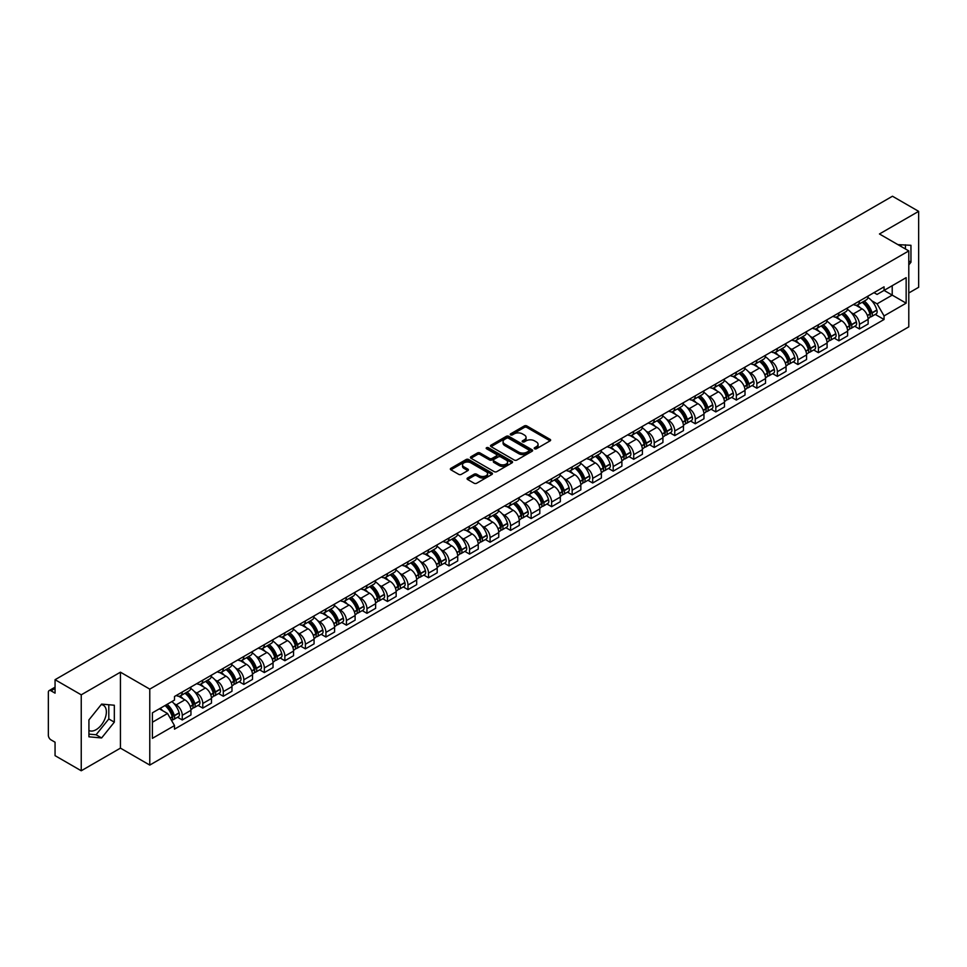 <?xml version="1.0" encoding="UTF-8"?>
<svg xmlns="http://www.w3.org/2000/svg" width="967" height="967" viewBox="0 0 967 967"><rect width="100%" height="100%" fill="white"/><g stroke="black" fill="none" stroke-linecap="round" stroke-linejoin="round"><path stroke-width="1.45" d="M534.582 448.773A1.281 0.737 0 0 0 536.383 448.773L550.102 440.855A1.825 1.052 0 0 0 550.634 440.106A1.825 1.052 0 0 0 550.102 439.369L526.858 425.951A1.825 1.052 0 0 0 524.283 425.951L510.564 433.869A1.281 0.737 0 0 0 512.365 434.908L514.142 433.881A5.838 3.372 0 0 1 522.41 433.881L524.344 435.005A5.838 3.372 0 0 1 526.06 437.386A5.838 3.372 0 0 1 524.344 439.78L522.567 440.795A1.281 0.737 0 0 0 524.38 441.846L526.157 440.819A5.838 3.372 0 0 1 534.413 440.819L536.347 441.931A5.838 3.372 0 0 1 538.063 444.324A5.838 3.372 0 0 1 536.347 446.706L534.582 447.733A1.281 0.737 0 0 0 534.582 448.773L534.582 447.733M898.005 244.687A14.505 8.377 -60 0 1 899.987 245.328A14.505 8.377 -60 0 1 901.534 246.73M101.209 704.605A14.505 8.377 -60 0 1 103.36 705.269A14.505 8.377 -60 0 1 105.584 716.898A14.505 8.377 -60 0 1 96.096 729.686A14.505 8.377 -60 0 1 88.928 730.448M467.593 477.976A1.825 1.052 0 0 0 467.061 478.725A1.825 1.052 0 0 0 467.593 479.475L474.12 483.234A1.825 1.052 0 0 0 476.695 483.234L491.937 474.434A1.825 1.052 0 0 0 492.469 473.697A1.825 1.052 0 0 0 491.937 472.948L468.693 459.53A1.825 1.052 0 0 0 466.106 459.53L450.876 468.33A1.825 1.052 0 0 0 450.344 469.068A1.825 1.052 0 0 0 450.876 469.817L458.745 474.362A1.825 1.052 0 0 0 461.332 474.362L467.859 470.603A1.825 1.052 0 0 0 468.391 469.853A1.825 1.052 0 0 0 467.859 469.104L463.942 466.856A4.883 2.816 0 0 1 462.516 464.861A4.883 2.816 0 0 1 465.538 462.25A4.883 2.816 0 0 1 470.856 462.867L486.159 471.703A4.883 2.816 0 0 1 487.586 473.697A4.883 2.816 0 0 1 484.576 476.296A4.883 2.816 0 0 1 479.245 475.691L476.695 474.217A1.825 1.052 0 0 0 474.12 474.217L467.593 477.976L467.593 479.475M149.776 689.12L120.44 672.186L81.24 694.826L55.059 679.704L892.468 196.228L918.65 211.35L879.45 233.978L908.787 250.912L149.776 689.12L149.776 765.078L908.787 326.858L908.787 250.912M514.275 460.05A1.825 1.052 0 0 0 516.849 460.05L532.092 451.251A1.825 1.052 0 0 0 532.624 450.513A1.825 1.052 0 0 0 532.092 449.764L508.847 436.347A1.825 1.052 0 0 0 506.261 436.347L491.031 445.146A1.825 1.052 0 0 0 490.499 445.884A1.825 1.052 0 0 0 491.031 446.633L514.275 460.05M487.09 449.051A1.281 0.737 0 0 1 488.383 449.232L488.383 447.709L512.014 461.356A1.825 1.052 0 0 1 512.546 462.105A1.825 1.052 0 0 1 512.014 462.842L496.772 471.642A1.825 1.052 0 0 1 494.197 471.642L470.953 458.225L470.953 456.738A1.825 1.052 0 0 0 470.421 457.476A1.825 1.052 0 0 0 470.953 458.225M470.953 456.738L477.468 452.967A1.825 1.052 0 0 1 480.055 452.967L489.483 458.406A1.825 1.052 0 0 0 492.058 458.406L496.385 455.916A1.825 1.052 0 0 0 496.929 455.167A1.825 1.052 0 0 0 496.385 454.417L486.57 448.761A1.281 0.737 0 0 1 488.383 447.709M81.24 694.826L81.24 770.772L55.059 755.65L55.059 742.209L50.985 739.864A3.723 2.152 -120 0 1 48.35 735.307L48.35 692.312A3.723 2.152 -120 0 1 49.124 690.607L55.059 687.186M908.787 292.989L918.65 287.296L918.65 211.35M81.24 770.772L120.44 748.132L149.776 765.078M55.059 679.704L55.059 693.146L50.985 690.801A3.723 2.152 -120 0 0 49.124 690.607M859.458 301.039A8.558 4.944 60 0 1 857.681 304.883L866.359 299.867A8.558 4.944 -120 0 0 868.136 296.023M851.214 312.607L853.402 313.876A8.558 4.944 60 0 1 859.458 324.356L868.136 319.34A8.558 4.944 -120 0 0 862.081 308.86L855.868 305.27M868.136 319.34L868.136 323.969L859.458 328.985L854.743 326.266M857.681 304.883A8.558 4.944 60 0 1 853.474 304.496M859.458 324.356L859.458 328.985M838.933 312.885A8.558 4.944 60 0 1 837.156 316.729L845.847 311.712A8.558 4.944 -120 0 0 847.612 307.869M834.231 338.112L838.933 340.831L847.612 335.827L847.612 331.185A8.558 4.944 -120 0 0 841.568 320.706L835.355 317.116M837.156 316.729A8.558 4.944 60 0 1 832.95 316.342M830.689 324.453L832.877 325.722A8.558 4.944 60 0 1 838.933 336.202L838.933 340.831M818.408 324.731A8.558 4.944 60 0 1 816.644 328.575L825.322 323.558A8.558 4.944 -120 0 0 827.099 319.726M813.706 349.969L818.408 352.677L827.099 347.673L827.099 343.031A8.558 4.944 -120 0 0 821.043 332.551L814.83 328.973M816.644 328.575A8.558 4.944 60 0 1 812.425 328.188M810.177 336.311L812.365 337.568A8.558 4.944 60 0 1 818.408 348.047L818.408 352.677M797.896 336.576A8.558 4.944 60 0 1 796.119 340.42L804.798 335.416A8.558 4.944 -120 0 0 806.575 331.572M793.182 361.815L797.896 364.535L806.575 359.519L806.575 354.889A8.558 4.944 -120 0 0 800.519 344.409L794.306 340.819M796.119 340.42A8.558 4.944 60 0 1 791.913 340.033M789.652 348.156L791.84 349.413A8.558 4.944 60 0 1 797.896 359.893L797.896 364.535M777.371 348.434A8.558 4.944 60 0 1 775.594 352.266L784.285 347.262A8.558 4.944 -120 0 0 786.05 343.418M772.657 373.661L777.371 376.381L786.05 371.364L786.05 366.735A8.558 4.944 -120 0 0 780.006 356.255L773.793 352.665M775.594 352.266A8.558 4.944 60 0 1 771.388 351.879M769.128 360.002L771.315 361.259A8.558 4.944 60 0 1 777.371 371.739L777.371 376.381M756.847 360.28A8.558 4.944 60 0 1 755.082 364.124L763.761 359.108A8.558 4.944 -120 0 0 765.526 355.264M752.145 385.507L756.847 388.226L765.538 383.21L765.538 378.58A8.558 4.944 -120 0 0 759.482 368.101L753.269 364.511M755.082 364.124A8.558 4.944 60 0 1 750.863 363.737M748.615 371.848L750.803 373.117A8.558 4.944 60 0 1 756.847 383.597L756.847 388.226M736.334 372.126A8.558 4.944 60 0 1 734.557 375.97L743.236 370.953A8.558 4.944 -120 0 0 745.013 367.109M731.62 397.352L736.334 400.072L745.013 395.056L745.013 390.426A8.558 4.944 -120 0 0 738.957 379.946L732.744 376.356M734.557 375.97A8.558 4.944 60 0 1 730.339 375.583M728.091 383.694L730.278 384.963A8.558 4.944 60 0 1 736.334 395.443L736.334 400.072M715.81 383.972A8.558 4.944 60 0 1 714.033 387.815L722.712 382.799A8.558 4.944 -120 0 0 724.488 378.955M711.096 409.198L715.81 411.918L724.488 406.914L724.488 402.272A8.558 4.944 -120 0 0 718.445 391.792L712.22 388.202M714.033 387.815A8.558 4.944 60 0 1 709.826 387.429M707.566 395.539L709.754 396.808A8.558 4.944 60 0 1 715.81 407.288L715.81 411.918M695.285 395.817A8.558 4.944 60 0 1 693.52 399.661L702.199 394.645A8.558 4.944 -120 0 0 703.964 390.813M690.583 421.056L695.285 423.764L703.964 418.759L703.964 414.118A8.558 4.944 -120 0 0 697.92 403.638L691.707 400.06M693.52 399.661A8.558 4.944 60 0 1 689.302 399.274M687.041 407.385L689.241 408.654A8.558 4.944 60 0 1 695.285 419.134L695.285 423.764M674.761 407.663A8.558 4.944 60 0 1 672.996 411.507L681.675 406.491A8.558 4.944 -120 0 0 683.451 402.659M670.058 432.902L674.761 435.621L683.451 430.605L683.451 425.976A8.558 4.944 -120 0 0 677.396 415.496L671.183 411.906M672.996 411.507A8.558 4.944 60 0 1 668.777 411.12M666.529 419.243L668.717 420.5A8.558 4.944 60 0 1 674.761 430.98L674.761 435.621M654.248 419.521A8.558 4.944 60 0 1 652.471 423.353L661.15 418.348A8.558 4.944 -120 0 0 662.927 414.505M649.534 444.747L654.248 447.467L662.927 442.451L662.927 437.821A8.558 4.944 -120 0 0 656.871 427.341L650.658 423.751M652.471 423.353A8.558 4.944 60 0 1 648.265 422.966M646.004 431.089L648.192 432.346A8.558 4.944 60 0 1 654.248 442.826L654.248 447.467M633.723 431.367A8.558 4.944 60 0 1 631.947 435.198L640.638 430.194A8.558 4.944 -120 0 0 642.402 426.35M629.021 456.593L633.723 459.313L642.402 454.297L642.402 449.667A8.558 4.944 -120 0 0 636.359 439.187L630.146 435.597M631.947 435.198A8.558 4.944 60 0 1 627.74 434.824M625.48 442.934L627.668 444.204A8.558 4.944 60 0 1 633.723 454.683L633.723 459.313M613.199 443.212A8.558 4.944 60 0 1 611.434 447.056L620.113 442.04A8.558 4.944 -120 0 0 621.89 438.196M608.497 468.439L613.199 471.159L621.89 466.142L621.89 461.513A8.558 4.944 -120 0 0 615.834 451.033L609.621 447.443M611.434 447.056A8.558 4.944 60 0 1 607.216 446.669M604.967 454.78L607.155 456.049A8.558 4.944 60 0 1 613.199 466.529L613.199 471.159M592.686 455.058A8.558 4.944 60 0 1 590.91 458.902L599.588 453.886A8.558 4.944 -120 0 0 601.365 450.042M587.972 480.285L592.686 483.004L601.365 477.988L601.365 473.359A8.558 4.944 -120 0 0 595.309 462.879L589.096 459.289M590.91 458.902A8.558 4.944 60 0 1 586.703 458.515M584.443 466.626L586.631 467.895A8.558 4.944 60 0 1 592.686 478.375L592.686 483.004M572.162 466.904A8.558 4.944 60 0 1 570.385 470.748L579.076 465.731A8.558 4.944 -120 0 0 580.841 461.888M567.448 492.13L572.162 494.85L580.841 489.846L580.841 485.204A8.558 4.944 -120 0 0 574.797 474.724L568.572 471.134M570.385 470.748A8.558 4.944 60 0 1 566.178 470.361M563.918 478.472L566.106 479.741A8.558 4.944 60 0 1 572.162 490.221L572.162 494.85M551.637 478.75A8.558 4.944 60 0 1 549.872 482.593L558.551 477.577A8.558 4.944 -120 0 0 560.316 473.745M546.935 503.988L551.637 506.696L560.328 501.692L560.328 497.062A8.558 4.944 -120 0 0 554.272 486.57L548.059 482.992M549.872 482.593A8.558 4.944 60 0 1 545.654 482.207M543.406 490.329L545.593 491.587A8.558 4.944 60 0 1 551.637 502.066L551.637 506.696M531.125 490.595A8.558 4.944 60 0 1 529.348 494.439L538.027 489.435A8.558 4.944 -120 0 0 539.804 485.591M526.411 515.834L531.125 518.554L539.804 513.537L539.804 508.908A8.558 4.944 -120 0 0 533.748 498.428L527.535 494.838M529.348 494.439A8.558 4.944 60 0 1 525.129 494.052M522.881 502.175L525.069 503.432A8.558 4.944 60 0 1 531.125 513.912L531.125 518.554M510.6 502.453A8.558 4.944 60 0 1 508.823 506.285L517.502 501.281A8.558 4.944 -120 0 0 519.279 497.437M505.886 527.68L510.6 530.399L519.279 525.383L519.279 520.754A8.558 4.944 -120 0 0 513.223 510.274L507.01 506.684M508.823 506.285A8.558 4.944 60 0 1 504.617 505.898M502.357 514.021L504.544 515.278A8.558 4.944 60 0 1 510.6 525.77L510.6 530.399M490.076 514.299A8.558 4.944 60 0 1 488.311 518.143L496.99 513.126A8.558 4.944 -120 0 0 498.754 509.283M485.374 539.526L490.076 542.245L498.754 537.229L498.754 532.599A8.558 4.944 -120 0 0 492.711 522.12L486.498 518.53M488.311 518.143A8.558 4.944 60 0 1 484.092 517.756M481.832 525.867L484.032 527.136A8.558 4.944 60 0 1 490.076 537.616L490.076 542.245M469.551 526.145A8.558 4.944 60 0 1 467.786 529.989L476.465 524.972A8.558 4.944 -120 0 0 478.242 521.128M464.849 551.371L469.551 554.091L478.242 549.075L478.242 544.445A8.558 4.944 -120 0 0 472.186 533.965L465.973 530.375M467.786 529.989A8.558 4.944 60 0 1 463.568 529.602M461.319 537.712L463.507 538.982A8.558 4.944 60 0 1 469.551 549.461L469.551 554.091M449.039 537.99A8.558 4.944 60 0 1 447.262 541.834L455.94 536.818A8.558 4.944 -120 0 0 457.717 532.974M444.324 563.217L449.039 565.937L457.717 560.933L457.717 556.291A8.558 4.944 -120 0 0 451.662 545.811L445.449 542.221M447.262 541.834A8.558 4.944 60 0 1 443.055 541.447M440.795 549.558L442.983 550.827A8.558 4.944 60 0 1 449.039 561.307L449.039 565.937M428.514 549.836A8.558 4.944 60 0 1 426.737 553.68L435.428 548.664A8.558 4.944 -120 0 0 437.193 544.832M423.812 575.075L428.514 577.783L437.193 572.778L437.193 568.149A8.558 4.944 -120 0 0 431.149 557.657L424.936 554.079M426.737 553.68A8.558 4.944 60 0 1 422.531 553.293M420.27 561.416L422.458 562.673A8.558 4.944 60 0 1 428.514 573.153L428.514 577.783M407.989 561.682A8.558 4.944 60 0 1 406.225 565.526L414.903 560.522A8.558 4.944 -120 0 0 416.68 556.678M403.287 586.921L407.989 589.64L416.68 584.624L416.68 579.995A8.558 4.944 -120 0 0 410.624 569.515L404.411 565.925M406.225 565.526A8.558 4.944 60 0 1 402.006 565.139M399.758 573.262L401.946 574.519A8.558 4.944 60 0 1 407.989 584.999L407.989 589.64M387.477 573.54A8.558 4.944 60 0 1 385.7 577.372L394.379 572.367A8.558 4.944 -120 0 0 396.156 568.523M382.763 598.766L387.477 601.486L396.156 596.47L396.156 591.84A8.558 4.944 -120 0 0 390.1 581.36L383.887 577.77M385.7 577.372A8.558 4.944 60 0 1 381.482 576.985M379.233 585.108L381.421 586.365A8.558 4.944 60 0 1 387.477 596.857L387.477 601.486M366.952 585.386A8.558 4.944 60 0 1 365.175 589.229L373.866 584.213A8.558 4.944 -120 0 0 375.631 580.369M362.238 610.612L366.952 613.332L375.631 608.316L375.631 603.686A8.558 4.944 -120 0 0 369.587 593.206L363.362 589.616M365.175 589.229A8.558 4.944 60 0 1 360.969 588.843M358.709 596.953L360.896 598.222A8.558 4.944 60 0 1 366.952 608.702L366.952 613.332M346.428 597.231A8.558 4.944 60 0 1 344.663 601.075L353.342 596.059A8.558 4.944 -120 0 0 355.107 592.215M341.726 622.458L346.428 625.178L355.107 620.161L355.107 615.532A8.558 4.944 -120 0 0 349.063 605.052L342.85 601.462M344.663 601.075A8.558 4.944 60 0 1 340.444 600.688M338.196 608.799L340.384 610.068A8.558 4.944 60 0 1 346.428 620.548L346.428 625.178M325.903 609.077A8.558 4.944 60 0 1 324.138 612.921L332.817 607.905A8.558 4.944 -120 0 0 334.594 604.061M321.201 634.304L325.915 637.023L334.594 632.019L334.594 627.378A8.558 4.944 -120 0 0 328.538 616.898L322.325 613.308M324.138 612.921A8.558 4.944 60 0 1 319.92 612.534M317.672 620.645L319.859 621.914A8.558 4.944 60 0 1 325.915 632.394L325.915 637.023M305.391 620.923A8.558 4.944 60 0 1 303.614 624.767L312.293 619.75A8.558 4.944 -120 0 0 314.07 615.919M300.677 646.161L305.391 648.869L314.07 643.865L314.07 639.223A8.558 4.944 -120 0 0 308.014 628.743L301.801 625.166M303.614 624.767A8.558 4.944 60 0 1 299.407 624.38M297.147 632.503L299.335 633.76A8.558 4.944 60 0 1 305.391 644.24L305.391 648.869M284.866 632.769A8.558 4.944 60 0 1 283.089 636.612L291.78 631.596A8.558 4.944 -120 0 0 293.545 627.764M280.164 658.007L284.866 660.727L293.545 655.711L293.545 651.081A8.558 4.944 -120 0 0 287.501 640.601L281.288 637.011M283.089 636.612A8.558 4.944 60 0 1 278.883 636.226M276.622 644.348L278.822 645.605A8.558 4.944 60 0 1 284.866 656.085L284.866 660.727M264.342 644.626A8.558 4.944 60 0 1 262.577 648.458L271.256 643.454A8.558 4.944 -120 0 0 273.032 639.61M259.639 669.853L264.342 672.573L273.032 667.556L273.032 662.927A8.558 4.944 -120 0 0 266.977 652.447L260.764 648.857M262.577 648.458A8.558 4.944 60 0 1 258.358 648.071M256.11 656.194L258.298 657.451A8.558 4.944 60 0 1 264.342 667.931L264.342 672.573M243.829 656.472A8.558 4.944 60 0 1 242.052 660.304L250.731 655.3A8.558 4.944 -120 0 0 252.508 651.456M239.115 681.699L243.829 684.418L252.508 679.402L252.508 674.773A8.558 4.944 -120 0 0 246.452 664.293L240.239 660.703M242.052 660.304A8.558 4.944 60 0 1 237.846 659.929M235.585 668.04L237.773 669.309A8.558 4.944 60 0 1 243.829 679.789L243.829 684.418M223.304 668.318A8.558 4.944 60 0 1 221.528 672.162L230.219 667.145A8.558 4.944 -120 0 0 231.983 663.302M218.59 693.544L223.304 696.264L231.983 691.248L231.983 686.618A8.558 4.944 -120 0 0 225.94 676.138L219.727 672.548M221.528 672.162A8.558 4.944 60 0 1 217.321 671.775M215.061 679.886L217.249 681.155A8.558 4.944 60 0 1 223.304 691.635L223.304 696.264M202.78 680.164A8.558 4.944 60 0 1 201.015 684.007L209.694 678.991A8.558 4.944 -120 0 0 211.471 675.147M198.078 705.39L202.78 708.11L211.471 703.106L211.471 698.464A8.558 4.944 -120 0 0 205.415 687.984L199.202 684.394M201.015 684.007A8.558 4.944 60 0 1 196.797 683.621M194.548 691.731L196.736 693.001A8.558 4.944 60 0 1 202.78 703.48L202.78 708.11M182.267 692.009A8.558 4.944 60 0 1 180.491 695.853L189.169 690.837A8.558 4.944 -120 0 0 190.946 686.993M177.553 717.236L182.267 719.956L190.946 714.951L190.946 710.31A8.558 4.944 -120 0 0 184.89 699.83L178.677 696.252M180.491 695.853A8.558 4.944 60 0 1 176.272 695.466M174.024 703.577L176.212 704.846A8.558 4.944 60 0 1 182.267 715.326L182.267 719.956M873.987 292.65L877.081 294.427L906.152 277.65L892.215 285.7L892.215 295.116L877.081 303.843L871.738 300.761M152.399 722.24L167.533 713.501L174.507 725.576L152.399 738.341L152.399 712.824L174.507 700.06L174.507 696.494L884.056 286.836L884.056 290.402L906.152 303.167L884.056 315.919L877.081 303.843M906.152 277.65L906.152 303.167M174.507 725.576L174.507 729.154L884.056 319.497L884.056 315.919M908.787 264.922L910.95 262.226L910.95 245.304L897.896 244.627M120.44 672.186L120.44 748.132M88.928 736.818L101.62 737.954L114.324 722.156L114.324 705.233L101.62 704.097L88.928 719.895L88.928 736.818M167.533 713.501L159.374 708.799M875.268 314.42L884.056 319.497M905.426 248.978L905.426 244.808M908.787 260.969L910.95 262.226M88.928 734.122L96.096 734.763L108.8 718.964L108.8 704.738M96.096 734.763L101.62 737.954M108.8 718.964L114.324 722.156M535.089 448.954L536.347 448.229A5.838 3.372 0 0 0 538.063 445.835L538.063 444.324M526.06 437.386L526.06 438.909A5.838 3.372 0 0 1 524.344 441.29L523.074 442.028M550.078 440.867L526.858 427.462A1.825 1.052 0 0 0 524.283 427.462L511.072 435.09M532.068 451.263L508.847 437.87A1.825 1.052 0 0 0 506.261 437.87L491.055 446.645L491.031 445.146M528.864 451.033A1.281 0.737 0 0 0 528.864 449.981L508.461 438.208A1.281 0.737 0 0 0 506.66 438.208L504.786 439.284A5.838 3.372 0 0 0 503.07 441.677A5.838 3.372 0 0 0 504.786 444.058L518.723 452.109A5.838 3.372 0 0 0 526.991 452.109L528.864 451.033L528.864 452.544A1.281 0.737 0 0 0 529.239 452.024L529.239 450.513M503.07 441.677L503.07 443.2A5.838 3.372 0 0 0 504.786 445.582L504.786 444.058M528.864 452.544L526.991 453.632A5.838 3.372 0 0 1 518.723 453.632L504.786 445.582M470.977 458.237L477.468 454.49L477.468 452.967M496.929 455.167L496.929 456.69A1.825 1.052 0 0 1 496.385 457.427L492.058 459.929A1.825 1.052 0 0 1 489.483 459.929L480.055 454.49A1.825 1.052 0 0 0 477.468 454.49M488.383 449.232L511.99 462.867M499.262 464.063A4.883 2.816 0 0 0 504.581 464.668A4.883 2.816 0 0 0 507.602 462.069A4.883 2.816 0 0 0 506.164 460.074L500.785 456.956A1.825 1.052 0 0 0 498.198 456.956L493.871 459.458A1.825 1.052 0 0 0 493.339 460.195A1.825 1.052 0 0 0 493.871 460.945L499.262 464.063L499.262 465.574A4.883 2.816 0 0 0 504.581 466.191A4.883 2.816 0 0 0 507.602 463.58L507.602 462.069M493.339 460.195L493.339 461.718A1.825 1.052 0 0 0 493.871 462.468L493.871 460.945M499.262 465.574L493.871 462.468M487.586 473.697L487.586 475.208A4.883 2.816 0 0 1 484.576 477.819A4.883 2.816 0 0 1 479.245 477.202L476.695 475.74A1.825 1.052 0 0 0 474.12 475.74L467.617 479.487M462.516 464.861L462.516 466.384A4.883 2.816 0 0 0 463.942 468.366L463.942 466.856M467.859 469.104L467.859 470.603L463.942 468.366M491.913 474.459L468.693 461.054A1.825 1.052 0 0 0 466.106 461.054L450.9 469.829M862.685 301.994A11.725 6.769 60 0 1 862.745 302.03A11.725 6.769 60 0 1 870.457 312.546L870.53 312.788A2.285 1.318 60 0 1 870.167 314.577A2.285 1.318 60 0 1 870.119 314.601M862.177 302.284A14.142 8.159 60 0 1 869.937 313.949L870.01 314.19A4.702 2.708 60 0 1 869.273 317.889L868.1 318.554M870.07 316.85A4.702 2.708 -120 0 0 871.376 316.668A4.702 2.708 -120 0 0 872.113 312.982L872.041 312.74A14.142 8.159 -120 0 0 864.28 301.075M867.955 297.534A14.142 8.159 60 0 1 876.851 309.972L876.912 310.214A4.702 2.708 60 0 1 876.175 313.9L871.376 316.668M857.354 305.04A14.142 8.159 60 0 1 860.304 307.832M867.181 307.857L868.982 308.896M842.16 313.84A11.725 6.769 60 0 1 842.221 313.876A11.725 6.769 60 0 1 849.933 324.392L850.005 324.634A2.285 1.318 60 0 1 849.642 326.423A2.285 1.318 60 0 1 849.594 326.447M841.653 314.13A14.142 8.159 60 0 1 849.425 325.806L849.485 326.048A4.702 2.708 60 0 1 848.748 329.735L847.576 330.412M849.546 328.695A4.702 2.708 -120 0 0 850.851 328.514A4.702 2.708 -120 0 0 851.589 324.827L851.528 324.586A14.142 8.159 -120 0 0 843.756 312.921M847.443 309.38A14.142 8.159 60 0 1 856.327 321.818L856.399 322.059A4.702 2.708 60 0 1 855.65 325.746L850.851 328.514M836.83 316.886A14.142 8.159 60 0 1 839.779 319.678M846.657 319.702L848.458 320.742M821.648 325.686A11.725 6.769 60 0 1 821.696 325.722A11.725 6.769 60 0 1 829.408 336.238L829.481 336.48A2.285 1.318 60 0 1 829.118 338.269A2.285 1.318 60 0 1 829.07 338.293M821.128 325.988A14.142 8.159 60 0 1 828.9 337.652L828.973 337.894A4.702 2.708 60 0 1 828.223 341.581L827.063 342.258M829.033 340.541A4.702 2.708 -120 0 0 830.327 340.36A4.702 2.708 -120 0 0 831.076 336.673L831.004 336.431A14.142 8.159 -120 0 0 823.231 324.767M826.918 321.225A14.142 8.159 60 0 1 835.802 333.663L835.875 333.905A4.702 2.708 60 0 1 835.137 337.592L830.327 340.36M816.305 328.744A14.142 8.159 60 0 1 819.254 331.524M826.132 331.548L827.933 332.588M801.123 337.531A11.725 6.769 60 0 1 801.184 337.568A11.725 6.769 60 0 1 808.896 348.084L808.956 348.325A2.285 1.318 60 0 1 808.605 350.114A2.285 1.318 60 0 1 808.545 350.151M800.603 337.834A14.142 8.159 60 0 1 808.376 349.498L808.448 349.74A4.702 2.708 60 0 1 807.711 353.426L806.538 354.103M808.509 352.387A4.702 2.708 -120 0 0 809.814 352.218A4.702 2.708 -120 0 0 810.551 348.519L810.479 348.277A14.142 8.159 -120 0 0 802.719 336.613M806.393 333.071A14.142 8.159 60 0 1 815.29 345.509L815.35 345.751A4.702 2.708 60 0 1 814.613 349.438L809.814 352.218M795.781 340.589A14.142 8.159 60 0 1 798.742 343.37M805.608 343.394L807.421 344.433M780.599 349.377A11.725 6.769 60 0 1 780.659 349.413A11.725 6.769 60 0 1 788.371 359.929L788.443 360.171A2.285 1.318 60 0 1 788.081 361.96A2.285 1.318 60 0 1 788.032 361.996M780.091 349.679A14.142 8.159 60 0 1 787.863 361.344L787.924 361.585A4.702 2.708 60 0 1 787.186 365.272L786.014 365.949M787.984 364.233A4.702 2.708 -120 0 0 789.29 364.063A4.702 2.708 -120 0 0 790.027 360.377L789.966 360.123A14.142 8.159 -120 0 0 782.194 348.458M785.881 344.917A14.142 8.159 60 0 1 794.765 357.355L794.838 357.597A4.702 2.708 60 0 1 794.088 361.283L789.29 364.063M775.268 352.435A14.142 8.159 60 0 1 778.217 355.227M785.095 355.24L786.896 356.279M760.074 361.235A11.725 6.769 60 0 1 760.135 361.259A11.725 6.769 60 0 1 767.846 371.775L767.919 372.029A2.285 1.318 60 0 1 767.556 373.818A2.285 1.318 60 0 1 767.508 373.842M759.566 361.525A14.142 8.159 60 0 1 767.339 373.189L767.411 373.431A4.702 2.708 60 0 1 766.662 377.118L765.501 377.795M767.472 376.078A4.702 2.708 -120 0 0 768.765 375.909A4.702 2.708 -120 0 0 769.514 372.222L769.442 371.981A14.142 8.159 -120 0 0 761.67 360.316M765.356 356.763A14.142 8.159 60 0 1 774.241 369.201L774.313 369.442A4.702 2.708 60 0 1 773.576 373.141L768.765 375.909M754.743 364.281A14.142 8.159 60 0 1 757.693 367.073M764.571 367.085L766.372 368.125M739.562 373.081A11.725 6.769 60 0 1 739.622 373.117A11.725 6.769 60 0 1 747.334 383.633L747.394 383.875A2.285 1.318 60 0 1 747.044 385.664A2.285 1.318 60 0 1 746.983 385.688M739.042 373.371A14.142 8.159 60 0 1 746.814 385.035L746.887 385.277A4.702 2.708 60 0 1 746.137 388.976L744.977 389.641M746.947 387.936A4.702 2.708 -120 0 0 748.253 387.755A4.702 2.708 -120 0 0 748.99 384.068L748.917 383.826A14.142 8.159 -120 0 0 741.145 372.162M744.832 368.608A14.142 8.159 60 0 1 753.716 381.046L753.789 381.3A4.702 2.708 60 0 1 753.051 384.987L748.253 387.755M734.219 376.127A14.142 8.159 60 0 1 737.18 378.919M744.046 378.931L745.847 379.983M719.037 384.926A11.725 6.769 60 0 1 719.097 384.963A11.725 6.769 60 0 1 726.809 395.479L726.882 395.721A2.285 1.318 60 0 1 726.519 397.51A2.285 1.318 60 0 1 726.471 397.534M718.529 385.217A14.142 8.159 60 0 1 726.29 396.881L726.362 397.135A4.702 2.708 60 0 1 725.625 400.822L724.452 401.498M726.422 399.782A4.702 2.708 -120 0 0 727.728 399.601A4.702 2.708 -120 0 0 728.465 395.914L728.405 395.672A14.142 8.159 -120 0 0 720.633 384.008M724.307 380.466A14.142 8.159 60 0 1 733.204 392.904L733.264 393.146A4.702 2.708 60 0 1 732.527 396.833L727.728 399.601M713.706 387.972A14.142 8.159 60 0 1 716.656 390.765M723.534 390.789L725.335 391.828M698.512 396.772A11.725 6.769 60 0 1 698.573 396.808A11.725 6.769 60 0 1 706.285 407.325L706.357 407.566A2.285 1.318 60 0 1 705.995 409.355A2.285 1.318 60 0 1 705.946 409.379M698.005 397.074A14.142 8.159 60 0 1 705.777 408.739L705.837 408.981A4.702 2.708 60 0 1 705.1 412.667L703.928 413.344M705.91 411.628A4.702 2.708 -120 0 0 707.203 411.446A4.702 2.708 -120 0 0 707.953 407.76L707.88 407.518A14.142 8.159 -120 0 0 700.108 395.854M703.795 392.312A14.142 8.159 60 0 1 712.679 404.75L712.752 404.992A4.702 2.708 60 0 1 712.002 408.678L707.203 411.446M693.182 399.83A14.142 8.159 60 0 1 696.131 402.61M703.009 402.635L704.81 403.674M678 408.618A11.725 6.769 60 0 1 678.06 408.654A11.725 6.769 60 0 1 685.772 419.17L685.833 419.412A2.285 1.318 60 0 1 685.47 421.201A2.285 1.318 60 0 1 685.422 421.225M677.48 408.92A14.142 8.159 60 0 1 685.252 420.585L685.325 420.826A4.702 2.708 60 0 1 684.576 424.513L683.415 425.19M685.385 423.473A4.702 2.708 -120 0 0 686.679 423.304A4.702 2.708 -120 0 0 687.428 419.605L687.356 419.364A14.142 8.159 -120 0 0 679.583 407.699M683.27 404.158A14.142 8.159 60 0 1 692.154 416.596L692.227 416.837A4.702 2.708 60 0 1 691.49 420.524L686.679 423.304M672.657 411.676A14.142 8.159 60 0 1 675.619 414.456M682.484 414.48L684.285 415.52M657.475 420.464A11.725 6.769 60 0 1 657.536 420.5A11.725 6.769 60 0 1 665.248 431.016L665.32 431.258A2.285 1.318 60 0 1 664.958 433.047A2.285 1.318 60 0 1 664.897 433.083M656.968 420.766A14.142 8.159 60 0 1 664.728 432.43L664.8 432.672A4.702 2.708 60 0 1 664.063 436.359L662.891 437.036M664.861 435.319A4.702 2.708 -120 0 0 666.166 435.15A4.702 2.708 -120 0 0 666.904 431.463L666.831 431.209A14.142 8.159 -120 0 0 659.071 419.545M662.746 416.003A14.142 8.159 60 0 1 671.642 428.441L671.702 428.683A4.702 2.708 60 0 1 670.965 432.37L666.166 435.15M652.145 423.522A14.142 8.159 60 0 1 655.094 426.302M661.972 426.326L663.773 427.366M636.951 432.322A11.725 6.769 60 0 1 637.011 432.346A11.725 6.769 60 0 1 644.723 442.862L644.796 443.116A2.285 1.318 60 0 1 644.433 444.905A2.285 1.318 60 0 1 644.385 444.929M636.443 432.612A14.142 8.159 60 0 1 644.215 444.276L644.276 444.518A4.702 2.708 60 0 1 643.538 448.204L642.366 448.881M644.336 447.165A4.702 2.708 -120 0 0 645.642 446.996A4.702 2.708 -120 0 0 646.379 443.309L646.319 443.067A14.142 8.159 -120 0 0 638.546 431.403M642.233 427.849A14.142 8.159 60 0 1 651.117 440.287L651.19 440.529A4.702 2.708 60 0 1 650.44 444.216L645.642 446.996M631.62 435.368A14.142 8.159 60 0 1 634.57 438.16M641.447 438.172L643.248 439.211M616.438 444.167A11.725 6.769 60 0 1 616.487 444.204A11.725 6.769 60 0 1 624.198 454.72L624.271 454.961A2.285 1.318 60 0 1 623.908 456.75A2.285 1.318 60 0 1 623.86 456.775M615.919 444.457A14.142 8.159 60 0 1 623.691 456.122L623.763 456.364A4.702 2.708 60 0 1 623.014 460.062L621.854 460.727M623.824 459.023A4.702 2.708 -120 0 0 625.117 458.841A4.702 2.708 -120 0 0 625.867 455.155L625.794 454.913A14.142 8.159 -120 0 0 618.022 443.249M621.708 439.695A14.142 8.159 60 0 1 630.593 452.133L630.665 452.387A4.702 2.708 60 0 1 629.928 456.073L625.117 458.841M611.096 447.213A14.142 8.159 60 0 1 614.045 450.006M620.923 450.018L622.724 451.069M595.914 456.013A11.725 6.769 60 0 1 595.974 456.049A11.725 6.769 60 0 1 603.686 466.565L603.746 466.807A2.285 1.318 60 0 1 603.396 468.596A2.285 1.318 60 0 1 603.335 468.62M595.394 456.303A14.142 8.159 60 0 1 603.166 467.968L603.239 468.221A4.702 2.708 60 0 1 602.501 471.908L601.329 472.573M603.299 470.869A4.702 2.708 -120 0 0 604.605 470.687A4.702 2.708 -120 0 0 605.342 467.001L605.269 466.759A14.142 8.159 -120 0 0 597.509 455.094M601.184 451.553A14.142 8.159 60 0 1 610.08 463.991L610.141 464.233A4.702 2.708 60 0 1 609.403 467.919L604.605 470.687M590.571 459.059A14.142 8.159 60 0 1 593.533 461.851M600.398 461.875L602.211 462.915M575.389 467.859A11.725 6.769 60 0 1 575.45 467.895A11.725 6.769 60 0 1 583.161 478.411L583.234 478.653A2.285 1.318 60 0 1 582.871 480.442A2.285 1.318 60 0 1 582.823 480.466M574.882 468.161A14.142 8.159 60 0 1 582.654 479.825L582.714 480.067A4.702 2.708 60 0 1 581.977 483.754L580.804 484.431M582.775 482.714A4.702 2.708 -120 0 0 584.08 482.533A4.702 2.708 -120 0 0 584.817 478.846L584.757 478.605A14.142 8.159 -120 0 0 576.985 466.94M580.671 463.398A14.142 8.159 60 0 1 589.556 475.837L589.628 476.078A4.702 2.708 60 0 1 588.879 479.765L584.08 482.533M570.059 470.917A14.142 8.159 60 0 1 573.008 473.697M579.886 473.721L581.687 474.761M554.865 479.705A11.725 6.769 60 0 1 554.925 479.741A11.725 6.769 60 0 1 562.637 490.257L562.709 490.499A2.285 1.318 60 0 1 562.347 492.288A2.285 1.318 60 0 1 562.298 492.312M554.357 480.007A14.142 8.159 60 0 1 562.129 491.671L562.202 491.913A4.702 2.708 60 0 1 561.452 495.6L560.292 496.276M562.262 494.56A4.702 2.708 -120 0 0 563.556 494.379A4.702 2.708 -120 0 0 564.305 490.692L564.232 490.45A14.142 8.159 -120 0 0 556.46 478.786M560.147 475.244A14.142 8.159 60 0 1 569.031 487.682L569.104 487.924A4.702 2.708 60 0 1 568.354 491.611L563.556 494.379M549.534 482.763A14.142 8.159 60 0 1 552.483 485.543M559.361 485.567L561.162 486.606M534.352 491.55A11.725 6.769 60 0 1 534.413 491.587A11.725 6.769 60 0 1 542.124 502.103L542.185 502.344A2.285 1.318 60 0 1 541.834 504.133A2.285 1.318 60 0 1 541.774 504.17M533.832 491.852A14.142 8.159 60 0 1 541.605 503.517L541.677 503.759A4.702 2.708 60 0 1 540.928 507.445L539.767 508.122M541.738 506.406A4.702 2.708 -120 0 0 543.043 506.237A4.702 2.708 -120 0 0 543.78 502.538L543.708 502.296A14.142 8.159 -120 0 0 535.936 490.632M539.622 487.09A14.142 8.159 60 0 1 548.507 499.528L548.579 499.77A4.702 2.708 60 0 1 547.842 503.456L543.043 506.237M529.009 494.608A14.142 8.159 60 0 1 531.971 497.389M538.837 497.413L540.638 498.452M513.828 503.408A11.725 6.769 60 0 1 513.888 503.432A11.725 6.769 60 0 1 521.6 513.948L521.672 514.19A2.285 1.318 60 0 1 521.31 515.991A2.285 1.318 60 0 1 521.261 516.015M513.32 503.698A14.142 8.159 60 0 1 521.08 515.363L521.153 515.604A4.702 2.708 60 0 1 520.415 519.291L519.243 519.968M521.213 518.252A4.702 2.708 -120 0 0 522.518 518.082A4.702 2.708 -120 0 0 523.256 514.396L523.195 514.154A14.142 8.159 -120 0 0 515.423 502.477M519.098 498.936A14.142 8.159 60 0 1 527.994 511.374L528.055 511.616A4.702 2.708 60 0 1 527.317 515.302L522.518 518.082M508.497 506.454A14.142 8.159 60 0 1 511.446 509.246M518.324 509.258L520.125 510.298M493.303 515.254A11.725 6.769 60 0 1 493.363 515.278A11.725 6.769 60 0 1 501.075 525.806L501.148 526.048A2.285 1.318 60 0 1 500.785 527.837A2.285 1.318 60 0 1 500.737 527.861M492.795 515.544A14.142 8.159 60 0 1 500.568 527.208L500.628 527.45A4.702 2.708 60 0 1 499.891 531.137L498.718 531.814M500.688 530.109A4.702 2.708 -120 0 0 501.994 529.928A4.702 2.708 -120 0 0 502.743 526.241L502.671 526A14.142 8.159 -120 0 0 494.899 514.335M498.585 510.781A14.142 8.159 60 0 1 507.47 523.22L507.542 523.461A4.702 2.708 60 0 1 506.793 527.16L501.994 529.928M487.972 518.3A14.142 8.159 60 0 1 490.922 521.092M497.8 521.104L499.601 522.144M472.79 527.1A11.725 6.769 60 0 1 472.851 527.136A11.725 6.769 60 0 1 480.551 537.652L480.623 537.894A2.285 1.318 60 0 1 480.261 539.683A2.285 1.318 60 0 1 480.212 539.707M472.271 527.39A14.142 8.159 60 0 1 480.043 539.054L480.115 539.308A4.702 2.708 60 0 1 479.366 542.995L478.206 543.659M480.176 541.955A4.702 2.708 -120 0 0 481.469 541.774A4.702 2.708 -120 0 0 482.219 538.087L482.146 537.845A14.142 8.159 -120 0 0 474.374 526.181M478.061 522.639A14.142 8.159 60 0 1 486.945 535.077L487.017 535.319A4.702 2.708 60 0 1 486.28 539.006L481.469 541.774M467.448 530.146A14.142 8.159 60 0 1 470.409 532.938M477.275 532.962L479.076 534.002M452.266 538.945A11.725 6.769 60 0 1 452.326 538.982A11.725 6.769 60 0 1 460.038 549.498L460.099 549.74A2.285 1.318 60 0 1 459.748 551.528A2.285 1.318 60 0 1 459.688 551.553M451.758 539.235A14.142 8.159 60 0 1 459.518 550.912L459.591 551.154A4.702 2.708 60 0 1 458.854 554.84L457.681 555.517M459.651 553.801A4.702 2.708 -120 0 0 460.957 553.62A4.702 2.708 -120 0 0 461.694 549.933L461.622 549.691A14.142 8.159 -120 0 0 453.861 538.027M457.536 534.485A14.142 8.159 60 0 1 466.432 546.923L466.493 547.165A4.702 2.708 60 0 1 465.756 550.852L460.957 553.62M446.935 542.003A14.142 8.159 60 0 1 449.885 544.784M456.762 544.808L458.563 545.847M431.741 550.791A11.725 6.769 60 0 1 431.802 550.827A11.725 6.769 60 0 1 439.514 561.343L439.586 561.585A2.285 1.318 60 0 1 439.223 563.374A2.285 1.318 60 0 1 439.175 563.398M431.234 551.093A14.142 8.159 60 0 1 439.006 562.758L439.066 562.999A4.702 2.708 60 0 1 438.329 566.686L437.157 567.363M439.127 565.647A4.702 2.708 -120 0 0 440.432 565.465A4.702 2.708 -120 0 0 441.17 561.779L441.109 561.537A14.142 8.159 -120 0 0 433.337 549.872M437.024 546.331A14.142 8.159 60 0 1 445.908 558.769L445.98 559.011A4.702 2.708 60 0 1 445.231 562.697L440.432 565.465M426.411 553.849A14.142 8.159 60 0 1 429.36 556.629M436.238 556.654L438.039 557.693M411.229 562.637A11.725 6.769 60 0 1 411.277 562.673A11.725 6.769 60 0 1 418.989 573.189L419.062 573.431A2.285 1.318 60 0 1 418.699 575.22A2.285 1.318 60 0 1 418.651 575.256M410.709 562.939A14.142 8.159 60 0 1 418.481 574.603L418.554 574.845A4.702 2.708 60 0 1 417.804 578.532L416.644 579.209M418.614 577.492A4.702 2.708 -120 0 0 419.908 577.323A4.702 2.708 -120 0 0 420.657 573.624L420.585 573.383A14.142 8.159 -120 0 0 412.812 561.718M416.499 558.177A14.142 8.159 60 0 1 425.383 570.615L425.456 570.856A4.702 2.708 60 0 1 424.718 574.543L419.908 577.323M405.886 565.695A14.142 8.159 60 0 1 408.836 568.475M415.713 568.499L417.514 569.539M390.704 574.483A11.725 6.769 60 0 1 390.765 574.519A11.725 6.769 60 0 1 398.477 585.035L398.537 585.277A2.285 1.318 60 0 1 398.186 587.066A2.285 1.318 60 0 1 398.126 587.102M390.185 574.785A14.142 8.159 60 0 1 397.957 586.449L398.029 586.691A4.702 2.708 60 0 1 397.292 590.378L396.119 591.055M398.09 589.338A4.702 2.708 -120 0 0 399.395 589.169A4.702 2.708 -120 0 0 400.133 585.482L400.06 585.24A14.142 8.159 -120 0 0 392.3 573.564M395.974 570.022A14.142 8.159 60 0 1 404.871 582.46L404.931 582.702A4.702 2.708 60 0 1 404.194 586.389L399.395 589.169M385.362 577.541A14.142 8.159 60 0 1 388.323 580.333M395.189 580.345L397.002 581.385M370.18 586.34A11.725 6.769 60 0 1 370.24 586.365A11.725 6.769 60 0 1 377.952 596.893L378.024 597.135A2.285 1.318 60 0 1 377.662 598.924A2.285 1.318 60 0 1 377.613 598.948M369.672 586.631A14.142 8.159 60 0 1 377.432 598.295L377.505 598.537A4.702 2.708 60 0 1 376.767 602.223L375.595 602.9M377.565 601.184A4.702 2.708 -120 0 0 378.871 601.015A4.702 2.708 -120 0 0 379.608 597.328L379.548 597.086A14.142 8.159 -120 0 0 371.775 585.422M375.45 581.868A14.142 8.159 60 0 1 384.346 594.306L384.419 594.548A4.702 2.708 60 0 1 383.669 598.247L378.871 601.015M364.849 589.387A14.142 8.159 60 0 1 367.798 592.179M374.676 592.191L376.477 593.23M349.655 598.186A11.725 6.769 60 0 1 349.716 598.222A11.725 6.769 60 0 1 357.427 608.739L357.5 608.98A2.285 1.318 60 0 1 357.137 610.769A2.285 1.318 60 0 1 357.089 610.793M349.147 598.476A14.142 8.159 60 0 1 356.92 610.141L356.992 610.382A4.702 2.708 60 0 1 356.243 614.081L355.07 614.746M357.053 613.042A4.702 2.708 -120 0 0 358.346 612.86A4.702 2.708 -120 0 0 359.095 609.174L359.023 608.932A14.142 8.159 -120 0 0 351.251 597.268M354.937 593.726A14.142 8.159 60 0 1 363.822 606.164L363.894 606.406A4.702 2.708 60 0 1 363.145 610.092L358.346 612.86M344.325 601.232A14.142 8.159 60 0 1 347.274 604.024M354.152 604.037L355.953 605.088M329.143 610.032A11.725 6.769 60 0 1 329.203 610.068A11.725 6.769 60 0 1 336.915 620.584L336.975 620.826A2.285 1.318 60 0 1 336.613 622.615A2.285 1.318 60 0 1 336.564 622.639M328.623 610.322A14.142 8.159 60 0 1 336.395 621.999L336.468 622.24A4.702 2.708 60 0 1 335.718 625.927L334.558 626.604M336.528 624.887A4.702 2.708 -120 0 0 337.834 624.706A4.702 2.708 -120 0 0 338.571 621.019L338.498 620.778A14.142 8.159 -120 0 0 330.726 609.113M334.413 605.572A14.142 8.159 60 0 1 343.297 618.01L343.37 618.251A4.702 2.708 60 0 1 342.632 621.938L337.834 624.706M323.8 613.078A14.142 8.159 60 0 1 326.761 615.87M333.627 615.894L335.428 616.934M308.618 621.878A11.725 6.769 60 0 1 308.678 621.914A11.725 6.769 60 0 1 316.39 632.43L316.463 632.672A2.285 1.318 60 0 1 316.1 634.461A2.285 1.318 60 0 1 316.052 634.485M308.11 622.18A14.142 8.159 60 0 1 315.871 633.844L315.943 634.086A4.702 2.708 60 0 1 315.206 637.773L314.033 638.45M316.004 636.733A4.702 2.708 -120 0 0 317.309 636.552A4.702 2.708 -120 0 0 318.046 632.865L317.986 632.623A14.142 8.159 -120 0 0 310.214 620.959M313.888 617.417A14.142 8.159 60 0 1 322.785 629.855L322.845 630.097A4.702 2.708 60 0 1 322.108 633.784L317.309 636.552M303.287 624.936A14.142 8.159 60 0 1 306.237 627.716M313.115 627.74L314.916 628.78M288.093 633.723A11.725 6.769 60 0 1 288.154 633.76A11.725 6.769 60 0 1 295.866 644.276L295.938 644.518A2.285 1.318 60 0 1 295.576 646.307A2.285 1.318 60 0 1 295.527 646.343M287.586 634.026A14.142 8.159 60 0 1 295.358 645.69L295.418 645.932A4.702 2.708 60 0 1 294.681 649.619L293.509 650.295M295.479 648.579A4.702 2.708 -120 0 0 296.784 648.41A4.702 2.708 -120 0 0 297.534 644.711L297.461 644.469A14.142 8.159 -120 0 0 289.689 632.805M293.376 629.263A14.142 8.159 60 0 1 302.26 641.701L302.333 641.943A4.702 2.708 60 0 1 301.583 645.63L296.784 648.41M282.763 636.782A14.142 8.159 60 0 1 285.712 639.562M292.59 639.586L294.391 640.625M267.581 645.569A11.725 6.769 60 0 1 267.629 645.605A11.725 6.769 60 0 1 275.341 656.122L275.414 656.363A2.285 1.318 60 0 1 275.051 658.152A2.285 1.318 60 0 1 275.003 658.189M267.061 645.871A14.142 8.159 60 0 1 274.833 657.536L274.906 657.778A4.702 2.708 60 0 1 274.157 661.464L272.996 662.141M274.966 660.425A4.702 2.708 -120 0 0 276.26 660.256A4.702 2.708 -120 0 0 277.009 656.569L276.937 656.315A14.142 8.159 -120 0 0 269.164 644.651M272.851 641.109A14.142 8.159 60 0 1 281.735 653.547L281.808 653.789A4.702 2.708 60 0 1 281.071 657.475L276.26 660.256M262.238 648.627A14.142 8.159 60 0 1 265.2 651.42M272.065 651.432L273.866 652.471M247.056 657.427A11.725 6.769 60 0 1 247.117 657.451A11.725 6.769 60 0 1 254.829 667.967L254.889 668.221A2.285 1.318 60 0 1 254.539 670.01A2.285 1.318 60 0 1 254.478 670.034M246.537 657.717A14.142 8.159 60 0 1 254.309 669.382L254.381 669.623A4.702 2.708 60 0 1 253.644 673.31L252.472 673.987M254.442 672.27A4.702 2.708 -120 0 0 255.747 672.101A4.702 2.708 -120 0 0 256.485 668.415L256.412 668.173A14.142 8.159 -120 0 0 248.652 656.508M252.327 652.955A14.142 8.159 60 0 1 261.223 665.393L261.283 665.634A4.702 2.708 60 0 1 260.546 669.333L255.747 672.101M241.726 660.473A14.142 8.159 60 0 1 244.675 663.265M251.541 663.277L253.354 664.317M226.532 669.273A11.725 6.769 60 0 1 226.592 669.309A11.725 6.769 60 0 1 234.304 679.825L234.377 680.067A2.285 1.318 60 0 1 234.014 681.856A2.285 1.318 60 0 1 233.966 681.88M226.024 669.563A14.142 8.159 60 0 1 233.796 681.227L233.857 681.469A4.702 2.708 60 0 1 233.12 685.168L231.947 685.833M233.917 684.128A4.702 2.708 -120 0 0 235.223 683.947A4.702 2.708 -120 0 0 235.96 680.26L235.9 680.019A14.142 8.159 -120 0 0 228.127 668.354M231.814 664.8A14.142 8.159 60 0 1 240.698 677.238L240.771 677.492A4.702 2.708 60 0 1 240.021 681.179L235.223 683.947M221.201 672.319A14.142 8.159 60 0 1 224.151 675.111M231.028 675.123L232.829 676.175M206.007 681.119A11.725 6.769 60 0 1 206.068 681.155A11.725 6.769 60 0 1 213.78 691.671L213.852 691.913A2.285 1.318 60 0 1 213.489 693.702A2.285 1.318 60 0 1 213.441 693.726M205.5 681.409A14.142 8.159 60 0 1 213.272 693.073L213.344 693.327A4.702 2.708 60 0 1 212.595 697.014L211.435 697.678M213.405 695.974A4.702 2.708 -120 0 0 214.698 695.793A4.702 2.708 -120 0 0 215.448 692.106L215.375 691.864A14.142 8.159 -120 0 0 207.603 680.2M211.29 676.658A14.142 8.159 60 0 1 220.174 689.096L220.246 689.338A4.702 2.708 60 0 1 219.509 693.025L214.698 695.793M200.677 684.165A14.142 8.159 60 0 1 203.626 686.957M210.504 686.981L212.305 688.021M185.495 692.964A11.725 6.769 60 0 1 185.555 693.001A11.725 6.769 60 0 1 193.267 703.517L193.327 703.758A2.285 1.318 60 0 1 192.977 705.547A2.285 1.318 60 0 1 192.916 705.572M184.975 693.266A14.142 8.159 60 0 1 192.747 704.931L192.82 705.173A4.702 2.708 60 0 1 192.07 708.859L190.91 709.536M192.88 707.82A4.702 2.708 -120 0 0 194.186 707.639A4.702 2.708 -120 0 0 194.923 703.952L194.85 703.71A14.142 8.159 -120 0 0 187.078 692.046M190.765 688.504A14.142 8.159 60 0 1 199.661 700.942L199.722 701.184A4.702 2.708 60 0 1 198.984 704.87L194.186 707.639M180.152 696.022A14.142 8.159 60 0 1 183.114 698.803M189.979 698.827L191.792 699.866M165.599 705.197A11.725 6.769 60 0 1 172.742 715.362L172.815 715.604A2.285 1.318 60 0 1 172.452 717.393A2.285 1.318 60 0 1 172.404 717.417M165.006 705.547A14.142 8.159 60 0 1 172.223 716.777L172.295 717.018A4.702 2.708 60 0 1 171.655 720.645M172.356 719.666A4.702 2.708 -120 0 0 173.661 719.484A4.702 2.708 -120 0 0 174.398 715.798L174.338 715.556A14.142 8.159 -120 0 0 167.11 704.327M171.908 701.558A14.142 8.159 60 0 1 179.137 712.788L179.209 713.03A4.702 2.708 60 0 1 178.46 716.716L173.661 719.484M160.208 708.315A14.142 8.159 60 0 1 162.589 710.648M169.467 710.672L171.268 711.712M202.78 703.48L211.471 698.464M223.304 691.635L231.983 686.618M243.829 679.789L252.508 674.773M264.342 667.931L273.032 662.927M284.866 656.085L293.545 651.081M305.391 644.24L314.07 639.223M325.915 632.394L334.594 627.378M346.428 620.548L355.107 615.532M366.952 608.702L375.631 603.686M387.477 596.857L396.156 591.84M407.989 584.999L416.68 579.995M428.514 573.153L437.193 568.149M449.039 561.307L457.717 556.291M469.551 549.461L478.242 544.445M490.076 537.616L498.754 532.599M510.6 525.77L519.279 520.754M531.125 513.912L539.804 508.908M551.637 502.066L560.328 497.062M572.162 490.221L580.841 485.204M592.686 478.375L601.365 473.359M613.199 466.529L621.89 461.513M633.723 454.683L642.402 449.667M654.248 442.826L662.927 437.821M674.761 430.98L683.451 425.976M695.285 419.134L703.964 414.118M715.81 407.288L724.488 402.272M736.334 395.443L745.013 390.426M756.847 383.597L765.538 378.58M777.371 371.739L786.05 366.735M797.896 359.893L806.575 354.889M818.408 348.047L827.099 343.031M838.933 336.202L847.612 331.185M182.267 715.326L190.946 710.31M176.212 704.846L184.89 699.83M196.736 693.001L205.415 687.984M217.249 681.155L225.94 676.138M237.773 669.309L246.452 664.293M258.298 657.451L266.977 652.447M278.822 645.605L287.501 640.601M299.335 633.76L308.014 628.743M319.859 621.914L328.538 616.898M340.384 610.068L349.063 605.052M360.896 598.222L369.587 593.206M381.421 586.365L390.1 581.36M401.946 574.519L410.624 569.515M422.458 562.673L431.149 557.657M442.983 550.827L451.662 545.811M463.507 538.982L472.186 533.965M484.032 527.136L492.711 522.12M504.544 515.278L513.223 510.274M525.069 503.432L533.748 498.428M545.593 491.587L554.272 486.57M566.106 479.741L574.797 474.724M586.631 467.895L595.309 462.879M607.155 456.049L615.834 451.033M627.668 444.204L636.359 439.187M648.192 432.346L656.871 427.341M668.717 420.5L677.396 415.496M689.241 408.654L697.92 403.638M709.754 396.808L718.445 391.792M730.278 384.963L738.957 379.946M750.803 373.117L759.482 368.101M771.315 361.259L780.006 356.255M791.84 349.413L800.519 344.409M812.365 337.568L821.043 332.551M832.877 325.722L841.568 320.706M853.402 313.876L862.081 308.86M55.059 688.444L50.985 690.801M536.347 448.229L536.347 446.706M522.567 441.846L522.567 440.795M524.344 441.29L524.344 439.78M510.564 434.908L510.564 433.869M524.283 427.462L524.283 425.951M526.858 427.462L526.858 425.951M550.102 440.855L550.102 439.369M506.261 437.87L506.261 436.347M508.847 437.87L508.847 436.347M532.092 451.251L532.092 449.764M518.723 453.632L518.723 452.109M526.991 453.632L526.991 452.109M480.055 454.49L480.055 452.967M489.483 459.929L489.483 458.406M492.058 459.929L492.058 458.406M496.385 457.427L496.385 455.916M512.014 462.842L512.014 461.356M474.12 475.74L474.12 474.217M476.695 475.74L476.695 474.217M479.245 477.202L479.245 475.691M450.876 469.817L450.876 468.33M466.106 461.054L466.106 459.53M468.693 461.054L468.693 459.53M491.937 474.434L491.937 472.948M867.435 315.677L870.01 314.19M872.113 312.982L876.912 310.214M872.041 312.74L876.851 309.972M869.937 313.937L870.638 313.526M867.351 315.447L869.937 313.949M846.923 327.523L849.485 326.048M851.589 324.827L856.399 322.059M851.528 324.586L856.327 321.818M849.413 325.782L850.114 325.383M846.826 327.293L849.425 325.806M826.398 339.381L828.973 337.894M831.076 336.673L835.875 333.905M831.004 336.431L835.802 333.663M828.9 337.628L829.589 337.229M826.314 339.139L828.9 337.652M805.874 351.226L808.448 349.74M810.551 348.519L815.35 345.751M810.479 348.277L815.29 345.509M808.376 349.474L809.077 349.075M805.789 350.997L808.376 349.498M785.349 363.072L787.924 361.585M790.027 360.377L794.838 357.597M789.966 360.123L794.765 357.355M785.264 362.843L788.552 360.921M764.837 374.918L767.411 373.431M769.514 372.222L774.313 369.442M769.442 371.981L774.241 369.201M764.752 374.688L768.028 372.766M744.312 386.764L746.887 385.277M748.99 384.068L753.789 381.3M748.917 383.826L753.716 381.046M744.227 386.534L747.515 384.612M723.787 398.609L726.362 397.135M728.465 395.914L733.264 393.146M728.405 395.672L733.204 392.904M723.703 398.38L726.991 396.47M703.275 410.467L705.837 408.981M707.953 407.76L712.752 404.992M707.88 407.518L712.679 404.75M703.19 410.226L706.466 408.316M682.75 422.313L685.325 420.826M687.428 419.605L692.227 416.837M687.356 419.364L692.154 416.596M682.666 422.071L685.941 420.162M662.226 434.159L664.8 432.672M666.904 431.463L671.702 428.683M666.831 431.209L671.642 428.441M662.141 433.929L665.429 432.007M641.713 446.005L644.276 444.518M646.379 443.309L651.19 440.529M646.319 443.067L651.117 440.287M641.617 445.775L644.904 443.853M621.189 457.85L623.763 456.364M625.867 455.155L630.665 452.387M625.794 454.913L630.593 452.133M623.679 456.11L624.38 455.699M621.104 457.621L623.691 456.122M600.664 469.696L603.239 468.221M605.342 467.001L610.141 464.233M605.269 466.759L610.08 463.991M600.58 469.466L603.867 467.557M580.14 481.554L582.714 480.067M584.817 478.846L589.628 476.078M584.757 478.605L589.556 475.837M582.642 479.801L583.343 479.402M580.055 481.312L582.654 479.825M559.627 493.4L562.202 491.913M564.305 490.692L569.104 487.924M564.232 490.45L569.031 487.682M559.542 493.158L562.818 491.248M539.102 505.245L541.677 503.759M543.78 502.538L548.579 499.77M543.708 502.296L548.507 499.528M539.018 505.016L542.306 503.094M518.578 517.091L521.153 515.604M523.256 514.396L528.055 511.616M523.195 514.154L527.994 511.374M518.493 516.861L521.781 514.94M498.065 528.937L500.628 527.45M502.743 526.241L507.542 523.461M502.671 526L507.47 523.22M497.969 528.707L501.257 526.785M477.541 540.783L480.115 539.308M482.219 538.087L487.017 535.319M482.146 537.845L486.945 535.077M477.456 540.553L480.732 538.643M457.016 552.64L459.591 551.154M461.694 549.933L466.493 547.165M461.622 549.691L466.432 546.923M456.932 552.399L460.219 550.489M436.504 564.486L439.066 562.999M441.17 561.779L445.98 559.011M441.109 561.537L445.908 558.769M436.407 564.245L439.695 562.335M415.979 576.332L418.554 574.845M420.657 573.624L425.456 570.856M420.585 573.383L425.383 570.615M415.895 576.102L419.17 574.18M395.455 588.178L398.029 586.691M400.133 585.482L404.931 582.702M400.06 585.24L404.871 582.46M395.37 587.948L398.658 586.026M374.93 600.024L377.505 598.537M379.608 597.328L384.419 594.548M379.548 597.086L384.346 594.306M374.845 599.794L378.133 597.872M354.418 611.869L356.992 610.382M359.095 609.174L363.894 606.406M359.023 608.932L363.822 606.164M356.908 610.129L357.609 609.718M354.333 611.64L356.92 610.141M333.893 623.715L336.468 622.24M338.571 621.019L343.37 618.251M338.498 620.778L343.297 618.01M336.395 621.974L337.096 621.576M333.808 623.485L336.395 621.999M313.368 635.573L315.943 634.086M318.046 632.865L322.845 630.097M317.986 632.623L322.785 629.855M315.871 633.82L316.572 633.421M313.284 635.331L315.871 633.844M292.856 647.419L295.418 645.932M297.534 644.711L302.333 641.943M297.461 644.469L302.26 641.701M295.346 645.666L296.047 645.267M292.759 647.189L295.358 645.69M272.331 659.264L274.906 657.778M277.009 656.569L281.808 653.789M276.937 656.315L281.735 653.547M274.833 657.524L275.522 657.113M272.247 659.035L274.833 657.536M251.807 671.11L254.381 669.623M256.485 668.415L261.283 665.634M256.412 668.173L261.223 665.393M254.309 669.369L255.01 668.959M251.722 670.88L254.309 669.382M231.294 682.956L233.857 681.469M235.96 680.26L240.771 677.492M235.9 680.019L240.698 677.238M233.784 681.215L234.485 680.804M231.198 682.726L233.796 681.227M210.77 694.802L213.344 693.327M215.448 692.106L220.246 689.338M215.375 691.864L220.174 689.096M213.26 693.061L213.961 692.662M210.685 694.572L213.272 693.073M190.245 706.659L192.82 705.173M194.923 703.952L199.722 701.184M194.85 703.71L199.661 700.942M192.747 704.907L193.448 704.508M190.161 706.418L192.747 704.931M170.24 718.203L172.295 717.018M174.398 715.798L179.209 713.03M174.338 715.556L179.137 712.788M172.223 716.752L172.924 716.354M170.119 717.997L172.223 716.777"/></g></svg>
